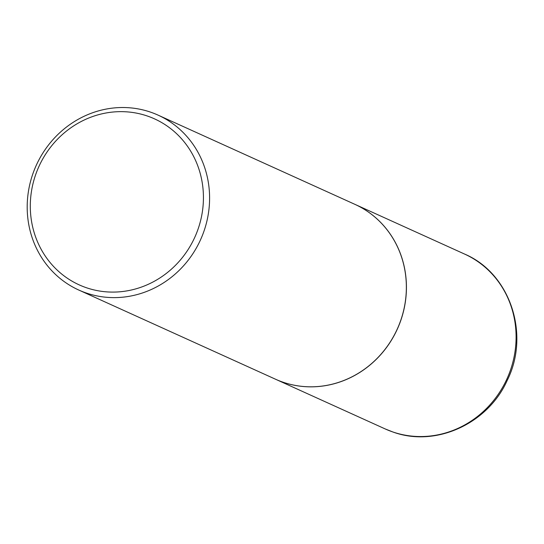 <?xml version="1.0" encoding="UTF-8"?>
<svg xmlns="http://www.w3.org/2000/svg" width="544" height="544" viewBox="0 0 544 544"><rect width="100%" height="100%" fill="white"/><g stroke="black" fill="none" stroke-linecap="round" stroke-linejoin="round"><path stroke-width="0.82" d="M275.55 379.236A96.023 90.175 -65.6 0 0 275.59 379.256A96.023 90.175 -65.6 0 0 283.2 382.269A96.023 90.175 -65.6 0 0 399.078 325.02A96.023 90.175 -65.6 0 0 354.878 204.333A96.023 90.175 -65.6 0 0 354.844 204.32M78.751 290.027L275.516 379.222A96.023 90.175 -65.6 0 0 400.547 320.912A96.023 90.175 -65.6 0 0 354.804 204.299L158.039 115.11A96.023 90.175 -65.6 0 0 33.007 173.414A96.023 90.175 -65.6 0 0 78.751 290.027A96.023 90.175 -65.6 0 0 203.782 231.717A96.023 90.175 -65.6 0 0 158.039 115.11M35.816 174.202A91.147 85.598 -65.6 0 0 86.455 287.749A91.147 85.598 -65.6 0 0 197.914 229.541A91.147 85.598 -65.6 0 0 147.281 115.994A91.147 85.598 -65.6 0 0 35.816 174.202M464.535 254.041C510.17 273.285 530.393 334.404 507.178 380.494C487.893 423.722 435.649 447.637 392.999 432.031L385.24 428.958A96.023 90.175 -65.6 0 0 392.85 431.97A96.023 90.175 -65.6 0 0 508.735 374.728A96.023 90.175 -65.6 0 0 464.535 254.041L354.878 204.333M385.24 428.958L275.59 379.256"/></g></svg>
